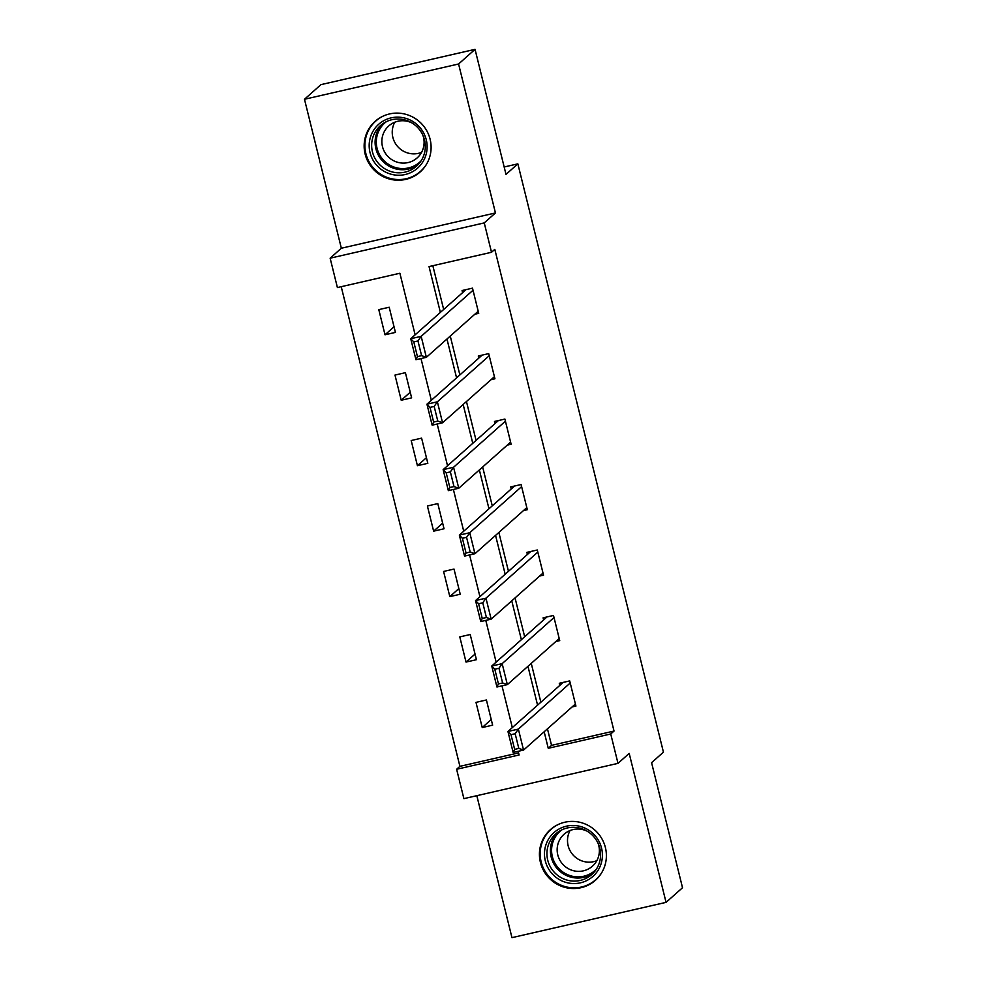 <?xml version="1.0" encoding="UTF-8"?>
<svg xmlns="http://www.w3.org/2000/svg" width="987" height="987" viewBox="0 0 987 987"><rect width="100%" height="100%" fill="white"/><g stroke="black" fill="none" stroke-linecap="round" stroke-linejoin="round"><path stroke-width="1.48" d="M365.141 154.108A33.879 33.163 -131.6 0 0 420.129 171.985A33.879 33.163 -131.6 0 0 430.11 139.229A33.879 33.163 -131.6 0 0 375.122 121.352A33.879 33.163 -131.6 0 0 365.141 154.108M540.42 862.404A33.879 33.163 -131.6 0 0 595.42 880.281A33.879 33.163 -131.6 0 0 605.401 847.537A33.879 33.163 -131.6 0 0 550.401 829.648A33.879 33.163 -131.6 0 0 540.42 862.404M415.132 334.84L399.883 273.251L337.406 287.562L330.139 258.187L484.247 222.902L491.514 252.277L429.037 266.576L440.375 312.398M341.342 248.23L495.449 212.945L458.585 63.995L475.043 49.35L320.948 84.635L304.477 99.268L341.342 248.23L330.139 258.187M476.82 795.682L511.957 937.65L666.052 902.365L629.188 753.402L617.998 763.358L463.89 798.643L456.623 769.268L519.1 754.969L518.187 751.304M341.218 286.686L459.917 766.344L456.623 769.268M458.585 63.995L304.477 99.268M475.043 49.35L505.998 174.391L517.854 163.854L663.437 752.143L651.58 762.68L682.523 887.732L666.052 902.365M517.854 163.854L504.16 166.988M459.917 766.344L518.582 752.908M492.636 725.161L486.406 699.98L475.993 702.362L482.224 727.542L492.636 725.161M476.437 659.698L470.207 634.518L459.794 636.899L466.024 662.08L476.437 659.698M460.238 594.236L454.008 569.055L443.595 571.448L449.825 596.617L460.238 594.236M444.039 528.773L437.809 503.604L427.396 505.986L433.626 531.166L444.039 528.773M427.827 463.322L421.597 438.142L411.197 440.523L417.427 465.704L427.827 463.322M411.628 397.86L405.398 372.679L394.985 375.072L401.228 400.241L411.628 397.86M395.429 332.397L389.199 307.228L378.786 309.61L385.016 334.79L395.429 332.397M547.452 728.838L551.548 745.37L614.025 731.059L494.808 249.353L491.514 252.277M432.837 265.713L443.669 309.474M450.257 336.086L459.868 374.924M466.456 401.549L476.067 440.387M482.655 466.999L492.266 505.85M498.854 532.462L508.465 571.3M515.054 597.925L524.665 636.763M531.253 663.375L540.864 702.226M572.053 706.976L575.927 706.087L569.696 680.907L559.284 683.288L559.802 685.385M555.854 641.513L559.728 640.625L553.497 615.444L543.084 617.837L543.603 619.935M539.655 576.05L543.529 575.162L537.298 549.993L526.885 552.375L527.403 554.472M523.455 510.6L527.329 509.711L521.099 484.531L510.686 486.912L511.204 489.009M507.256 445.137L511.13 444.249L504.9 419.068L494.487 421.449L495.005 423.559M491.057 379.674L494.931 378.786L488.701 353.617L478.288 355.999L478.806 358.096M474.858 314.211L478.732 313.335L472.502 288.155L462.089 290.536L462.607 292.633M495.449 212.945L484.247 222.902M614.025 731.059L610.731 733.983L617.998 763.358M512.327 727.604L501.988 685.854M496.128 662.141L485.789 620.391M479.929 596.679L469.59 554.928M463.73 531.228L453.391 489.478M447.53 465.765L437.192 424.015M431.331 400.303L420.993 358.552M544.158 731.762L548.254 748.294L610.731 733.983M446.963 339.01L456.574 377.861M463.162 404.473L472.773 443.311M479.361 469.935L488.972 508.774M495.56 535.386L505.171 574.237M511.759 600.849L521.37 639.687M527.959 666.311L537.57 705.15M551.548 745.37L548.254 748.294M491.242 719.523L482.224 727.542M475.043 654.06L466.024 662.08M458.844 588.61L449.825 596.617M442.645 523.147L433.626 531.166M426.446 457.684L417.427 465.704M410.234 392.221L401.228 400.241M394.035 326.771L385.016 334.79M575.409 703.99L523.554 750.083L513.141 752.464L507.947 731.478L518.36 729.097L523.554 750.083L518.804 748.405L515.165 733.723L510.995 734.673L514.634 749.367L518.804 748.405M563.17 682.399L507.947 731.478L510.995 734.673M570.215 683.004L518.36 729.097L515.165 733.723M513.141 752.464L514.634 749.367M553.312 833.188A29.314 28.709 48.4 0 1 594.273 834.768A29.314 28.709 48.4 0 1 593.569 875.814A29.314 28.709 48.4 0 1 552.597 874.235A29.314 28.709 48.4 0 1 553.312 833.188M592.397 873.939A27.142 26.575 -131.6 0 0 593.347 836.236A27.142 26.575 -131.6 0 0 555.126 834.471A27.142 26.575 -131.6 0 0 554.188 872.175A27.142 26.575 -131.6 0 0 592.397 873.939M598.184 843.589A21.369 20.924 48.4 0 1 562.849 864.353A21.369 20.924 48.4 0 1 587.179 831.202M559.234 824.046A33.657 32.953 -131.6 0 0 551.079 829.351A33.657 32.953 -131.6 0 0 550.327 830.03A33.657 32.953 -131.6 0 0 549.154 876.777A33.657 32.953 -131.6 0 0 595.803 879.651A33.657 32.953 -131.6 0 0 596.543 878.973A33.657 32.953 -131.6 0 0 602.008 872.175M596.851 860.664A21.369 20.924 48.4 0 1 570.054 830.523M426.261 139.759A29.314 28.709 48.4 0 1 405.163 174.526A29.314 28.709 48.4 0 1 370.039 152.64A29.314 28.709 48.4 0 1 391.136 117.872A29.314 28.709 48.4 0 1 426.261 139.759M372.444 151.862A27.142 26.575 -131.6 0 0 416.514 166.198A27.142 26.575 -131.6 0 0 424.509 139.944A27.142 26.575 -131.6 0 0 380.451 125.62A27.142 26.575 -131.6 0 0 372.444 151.862M421.56 152.368A21.369 20.924 48.4 0 1 394.775 122.228M422.905 135.293A21.369 20.924 48.4 0 1 417.18 157.883A21.369 20.924 48.4 0 1 382.475 146.607A21.369 20.924 48.4 0 1 411.887 122.906M383.955 115.75A33.657 32.953 -131.6 0 0 375.788 121.043A33.657 32.953 -131.6 0 0 365.869 153.59A33.657 32.953 -131.6 0 0 420.511 171.356A33.657 32.953 -131.6 0 0 426.729 163.867M559.21 638.527L507.355 684.62L496.942 687.001L491.748 666.028L502.161 663.646L507.355 684.62L502.605 682.955L498.966 668.261L494.795 669.223L498.435 683.905L502.605 682.955M546.971 616.949L491.748 666.028L494.795 669.223M554.015 617.541L502.161 663.646L498.966 668.261M496.942 687.001L498.435 683.905M543.01 573.065L491.156 619.157L480.743 621.551L475.549 600.565L485.962 598.184L491.156 619.157L486.406 617.492L482.766 602.81L478.596 603.76L482.236 618.442L486.406 617.492M530.772 551.486L475.549 600.565L478.596 603.76M537.816 552.091L485.962 598.184L482.766 602.81M480.743 621.551L482.236 618.442M526.811 507.614L474.957 553.707L464.544 556.088L459.35 535.102L469.763 532.721L474.957 553.707L470.194 552.029L466.567 537.347L462.397 538.297L466.037 552.991L470.194 552.029M514.572 486.023L459.35 535.102L462.397 538.297M521.617 486.628L469.763 532.721L466.567 537.347M464.544 556.088L466.037 552.991M510.612 442.151L458.758 488.244L448.345 490.625L443.151 469.652L453.564 467.258L458.758 488.244L453.995 486.579L450.368 471.885L446.198 472.847L449.838 487.529L453.995 486.579M498.373 420.573L443.151 469.652L446.198 472.847M505.418 421.165L453.564 467.258L450.368 471.885M448.345 490.625L449.838 487.529M494.413 376.689L442.558 422.781L432.146 425.175L426.952 404.189L437.364 401.808L442.558 422.781L437.796 421.116L434.169 406.434L429.999 407.384L433.638 422.066L437.796 421.116M482.174 355.11L426.952 404.189L429.999 407.384M489.219 355.715L437.364 401.808L434.169 406.434M432.146 425.175L433.638 422.066M478.214 311.226L426.359 357.331L415.946 359.712L410.752 338.726L421.165 336.345L426.359 357.331L421.597 355.653L417.97 340.971L413.8 341.921L417.439 356.615L421.597 355.653M465.975 289.647L410.752 338.726L413.8 341.921M473.02 290.252L421.165 336.345L417.97 340.971M415.946 359.712L417.439 356.615M561.64 829.968A26.254 25.711 -131.6 0 0 558.864 868.548A26.254 25.711 -131.6 0 0 596.419 869.091M593.446 872.89A27.142 26.575 48.4 0 1 557.519 832.473M418.155 164.595A27.142 26.575 48.4 0 1 382.228 124.177M386.361 121.672A26.254 25.711 -131.6 0 0 395.688 167.593A26.254 25.711 -131.6 0 0 421.128 160.782M595.803 879.651L598.073 877.628M551.079 829.351L553.349 827.328M375.788 121.043L378.07 119.02M420.511 171.356L422.781 169.332"/></g></svg>
